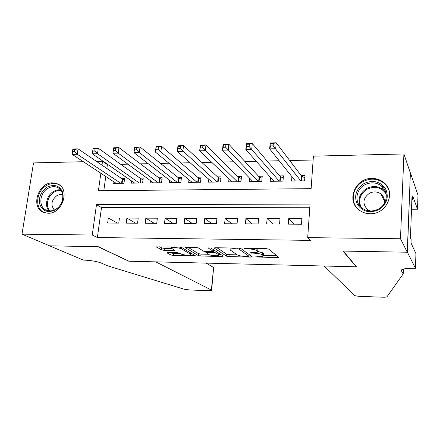<?xml version="1.0" encoding="UTF-8"?>
<svg xmlns="http://www.w3.org/2000/svg" width="440" height="440" viewBox="0 0 440 440"><rect width="100%" height="100%" fill="white"/><g stroke="black" fill="none" stroke-linecap="round" stroke-linejoin="round"><path stroke-width="0.66" d="M255.398 256.899L277.338 257.659L278.724 257.268L268.653 249.123L266.057 248.611L244.937 248.248L244.013 248.551L248.534 248.952C252.483 249.112 255.239 249.645 256.801 250.553L257.889 251.9C257.334 252.379 255.838 252.61 253.407 252.582L249.832 252.819L254.254 253.209C258.121 253.374 260.805 253.891 262.306 254.755L263.34 256.031C262.796 256.493 261.316 256.713 258.913 256.68L255.398 256.899M52.685 182.87L57.585 183.876C70.609 188.854 62.508 214.049 47.993 213.246L43.67 212.41C30.217 207.669 38.099 182.292 52.685 182.87M371.938 178.437C376.409 178.42 380.331 179.757 383.686 182.441C396.49 191.868 386.788 214.506 370.161 213.703C366.223 213.664 362.714 212.564 359.629 210.403C345.736 201.416 354.904 177.909 371.938 178.437M167.948 252.461L166.958 252.852L170.83 254.98L173.327 255.437L195.283 255.706L181.841 247.594L179.212 247.104L156.448 246.906L161.562 249.882L164.142 250.355L174.356 250.349L171.485 248.138C172.007 247.159 179.883 247.786 181.632 248.947L190.465 254.144L190.779 254.711C190.245 255.64 182.644 255.046 180.923 253.946L179.448 253.105L176.913 252.637L167.948 252.461M415.432 268.268L407.38 252.225L343.266 251.081L356.57 266.816L324.187 266.019L354.453 295.345C355.273 295.861 357.187 296.197 360.195 296.362L382.668 297.204C385.006 297.27 386.441 297.132 386.969 296.791L403.211 273.9L401.33 270.743L401.506 269.891C403.189 268.703 407.44 268.153 414.271 268.235L415.432 268.268L415.943 253.671L411.015 242.941L411.142 239.558L410.438 238.002L411.939 197.516L412.621 199.37L412.742 196.081L417.505 209.231L418 195.179L410.394 172.733L407.264 252.225L342.936 251.075L356.268 266.811L129.025 261.212L98.263 246.703L49.638 245.834L22 234.157L33.517 162.916L83.336 161.711M407.264 252.225L400.493 238.755L307.698 237.628L310.046 204.072L96.476 204.683L92.257 235.01L22 234.157M309.82 207.262L101.497 207.559L97.378 237.534L310.36 240.378L307.698 237.628M97.378 237.534L92.257 235.01M226.501 256.163L228.982 256.625L250.872 257.092L252.159 256.707L241.021 248.633L238.414 248.133L215.567 247.737L214.357 248.166L226.501 256.163L226.683 254.216L229.163 254.683L237.232 254.848M222.112 256.476L200.788 256.025L198.303 255.563L184.96 247.418L195.635 247.39L198.259 247.885L203.555 251.191L206.118 251.669L213.604 251.598L208.148 247.924L210.81 247.968L223.289 256.096L222.112 256.476L222.216 255.398M113.245 181.418L112.981 183.392L123.987 183.249L124.63 178.338L121.413 178.387M131.665 181.038L131.395 183.15L142.604 183.002L143.226 178.052L139.947 178.101M150.425 180.637L150.145 182.903L161.562 182.754L162.156 177.755L158.818 177.804M169.527 180.208L169.24 182.649L180.868 182.496L181.434 177.452L178.035 177.507M188.98 179.751L188.689 182.391L200.53 182.237L201.069 177.144L197.61 177.199M208.797 179.251L208.5 182.132L220.566 181.973L221.078 176.836L217.547 176.891M228.993 178.712L228.685 181.863L240.977 181.698L241.461 176.517L237.864 176.572M249.568 178.112L249.255 181.594L261.784 181.423L262.235 176.193L258.572 176.248M270.54 177.441L270.221 181.313L282.992 181.143L283.409 175.863L279.675 175.918M288.288 224.142L301.477 224.224L301.873 218.735L288.706 218.686L288.288 224.142M266.651 224.01L279.582 224.087L280.016 218.653L267.102 218.603L266.651 224.01M245.432 223.878L258.115 223.955L258.577 218.576L245.916 218.526L245.432 223.878M224.62 223.746L237.061 223.823L237.556 218.499L225.132 218.449L224.62 223.746M204.198 223.625L216.403 223.696L216.931 218.422L204.743 218.372L204.198 223.625M184.162 223.498L196.141 223.57L196.697 218.345L184.734 218.301L184.162 223.498M164.5 223.377L176.253 223.448L176.836 218.273L165.099 218.229L164.5 223.377M145.195 223.256L156.734 223.328L157.344 218.196L145.822 218.157L145.195 223.256M126.247 223.141L137.577 223.212L138.21 218.125L126.896 218.086L126.247 223.141M119.427 218.059L108.317 218.014L107.641 223.025L118.762 223.097L119.427 218.059M313.132 159.995L289.718 160.523M279.18 160.76L267.086 161.035M256.218 161.277L244.915 161.53M233.734 161.782L223.185 162.019M211.701 162.278L201.883 162.498M190.119 162.762L181 162.965M168.96 163.235L160.518 163.427M148.225 163.702L140.432 163.878M127.892 164.159L120.731 164.323M107.954 164.61L107.393 164.621L106.865 168.482M105.765 176.49L103.813 190.674M291.923 176.677L291.588 181.032L304.612 180.857L305.002 175.522L301.191 175.582M356.268 266.811L356.285 266.481M410.284 172.739L403.909 153.962L400.493 238.755M96.465 161.398L102.52 161.249L101.976 165.154M107.393 164.621L102.52 161.249M100.848 173.25L98.417 190.729L311.124 188.661L313.401 156.151L403.909 153.962M101.497 207.559L96.476 204.683M288.706 218.686L294.036 224.174M267.102 218.603L272.921 224.048M245.916 218.526L252.208 223.916M225.132 218.449L231.875 223.795M204.743 218.372L211.921 223.669M184.734 218.301L192.33 223.548M165.099 218.229L173.09 223.432M145.822 218.157L154.198 223.311M126.896 218.086L135.647 223.201M108.317 218.014L117.42 223.086M263.373 255.624L263.335 253.418L263.17 255.42M256.905 248.452L257.879 249.205L257.928 251.471L262.471 252.753L263.335 253.418M263.395 255.382L276.733 255.657M216.992 247.759L226.683 254.216M249.024 255.09L249.953 255.107M247.973 256.449L248.87 256.179L239.003 249.101L234.361 248.699C231.996 248.683 230.555 248.903 230.043 249.37L230.307 250.069L237.287 254.887C238.86 255.734 241.522 256.234 245.256 256.394L247.973 256.449M220.858 254.513L218.977 254.474M208.472 254.26L200.987 254.106L200.788 256.025M187.946 247.258L198.501 253.644L200.987 254.106M208.863 254.502C210.447 255.629 218.306 256.218 218.9 255.25L218.658 254.705L215.842 252.885L213.301 252.412L205.854 252.478L208.863 254.502M214.77 250.547L213.719 250.443M159.681 246.763L161.788 247.935L164.368 248.413L171.545 248.545M169.983 252.5L173.536 253.545L180.466 253.688M190.867 253.897L192.533 253.935M270.716 145.904L273.141 145.833L273.339 143.451L270.919 143.528L270.716 145.904L269.665 148.88L270.166 142.962L276.194 142.78L275.704 148.715L269.665 148.88L295.372 180.983M304.838 177.799L301.62 176.143L276.194 142.78L273.339 143.451M300.8 180.912L273.141 145.833M270.166 142.962L270.919 143.528M364.1 183.475C373.027 179.641 380.188 181.412 385.577 188.793C389.169 197.236 386.875 204.226 378.708 209.759C369.606 213.527 362.439 211.668 357.214 204.188C353.804 195.806 356.098 188.903 364.1 183.475M378.334 209.094C387.354 204.595 389.081 191.659 381.519 185.983C376.376 182.264 370.81 181.869 364.82 184.789C355.63 189.431 354.134 202.807 362.313 208.307C367.301 211.585 372.642 211.849 378.334 209.094M384.164 203.671C385.006 199.821 383.961 196.62 381.029 194.079C377.449 191.516 373.582 191.246 369.435 193.259C362.808 198.391 362.202 203.858 367.625 209.649L370.15 210.986M389.318 191.691C388.427 188.254 386.606 185.394 383.867 183.106C377.459 178.42 370.519 177.909 363.033 181.561C352.957 186.747 349.943 200.706 357.352 208.45M47.102 187.198C54.093 183.904 59.224 185.444 62.508 191.807C64.35 199.084 61.985 205.101 55.413 209.853C48.318 213.098 43.192 211.497 40.023 205.051C38.291 197.83 40.651 191.879 47.102 187.198M55.649 209.286C64.229 204.705 65.368 190.487 57.514 187.446C54.45 186.164 51.266 186.461 47.96 188.331C39.369 192.957 38.275 207.317 46.404 210.238C49.368 211.393 52.454 211.073 55.649 209.286M62.755 194.673L59.857 194.524L56.931 195.591C51.381 200.206 50.501 205.002 54.291 209.974M59.752 185.202L58.405 184.459C54.588 182.847 50.622 183.211 46.497 185.548C35.882 191.274 34.469 209.028 44.506 212.713M403.211 273.9L403.398 269.055M407.38 252.225L410.394 172.733M411.505 209.237L417.505 209.231M411.873 199.37L412.621 199.37M211.382 290.032L211.635 290.389L208.703 290.68L189.47 289.96L184.096 289.195L107.734 265.87L101.079 262.983C96.8 261.393 91.151 260.436 84.134 260.106L83.281 260.084L49.555 245.834L98.005 246.697L128.777 261.206L155.76 261.866L211.382 290.032L213.615 267.498L206.168 263.109M211.651 290.235L213.615 267.498M246.769 146.608L249.139 146.537L249.359 144.183L246.989 144.254L246.769 146.608L245.828 149.551L246.367 143.693L252.269 143.512L251.735 149.38L245.828 149.551L273.928 181.264M283.239 178.013L280.148 176.473L252.269 143.512L249.359 144.183M279.252 181.192L249.139 146.537M246.367 143.693L246.989 144.254M223.339 147.296L225.66 147.224L225.891 144.892L223.57 144.964L222.503 150.2L223.08 144.408L228.855 144.227L228.289 150.04L222.503 150.2L252.896 181.544M262.059 178.233L259.083 176.798L228.855 144.227L225.891 144.892M258.115 181.472L225.66 147.224M223.08 144.408L223.57 144.964M200.404 147.966L202.675 147.901L202.923 145.59L200.651 145.662L199.672 150.838L200.288 145.107L205.942 144.93L205.332 150.678L199.672 150.838L232.254 181.814M241.28 178.453L238.414 177.117L205.942 144.93L202.923 145.59M237.38 181.748L202.675 147.901M200.288 145.107L200.651 145.662M177.953 148.621L180.18 148.555L180.439 146.278L178.216 146.344L177.32 151.465L177.969 145.788L183.507 145.618L182.864 151.311L177.32 151.465L212.003 182.083M220.891 178.679L218.136 177.424L183.507 145.618L180.439 146.278M217.03 182.017L180.18 148.555M177.969 145.788L178.216 146.344M155.975 149.264L158.153 149.204L158.422 146.944L156.25 147.01L155.43 152.075L156.118 146.46L161.535 146.295L160.859 151.927L155.43 152.075L192.126 182.347M200.882 178.904L198.231 177.733L161.535 146.295L158.422 146.944M197.065 182.281L160.859 151.927L158.153 149.204M156.118 146.46L156.25 147.01M134.442 149.897L136.576 149.837L136.862 147.598L134.734 147.664L133.991 152.674L134.712 147.114L140.019 146.949L139.31 152.526L133.991 152.674L172.618 182.606M181.247 179.13L178.69 178.035L140.019 146.949L136.862 147.598M177.463 182.54L139.31 152.526L136.576 149.837M134.712 147.114L134.734 147.664M113.658 148.302L113.355 150.519L115.445 150.453L115.742 148.242L113.658 148.302L113.74 147.757L118.943 147.598L118.201 153.114L112.987 153.263L153.461 182.859M161.964 179.355L159.506 178.327L118.943 147.598L115.742 148.242M158.219 182.798L118.201 153.114L115.445 150.453M112.987 153.263L113.355 150.519M93.005 148.935L92.692 151.124L94.738 151.063L95.051 148.869L93.005 148.935L93.187 148.385L98.285 148.231L97.515 153.698L92.411 153.84L134.651 183.106M143.033 179.581L140.668 178.618L98.285 148.231L95.051 148.869M139.321 183.046L97.515 153.698L94.738 151.063M92.411 153.84L92.692 151.124M72.765 149.545L72.441 151.712L74.448 151.657L74.772 149.485L72.765 149.545L73.046 149.006L78.045 148.852L77.242 154.264L72.237 154.402L116.177 183.354M124.438 179.806L122.166 178.899L78.045 148.852L74.772 149.485M120.764 183.293L77.242 154.264L74.448 151.657M72.237 154.402L72.441 151.712M257.175 256.647L257.125 257.23M245.889 248.265L245.834 248.903M251.658 252.549L251.603 253.16M262.471 252.753L262.306 254.755M254.309 252.582L254.254 253.209M257.879 249.205L257.708 251.246M256.977 248.507L256.801 250.553M248.589 248.309L248.534 248.952M277.447 256.234L277.338 257.659M214.385 247.858L214.357 248.166M250.982 255.855L250.872 257.092M229.163 254.683L228.982 256.625M249.024 254.436L248.87 256.179M239.085 248.171L239.003 249.101M237.243 248.111L237.182 248.749M234.421 248.061L234.361 248.699M198.501 253.644L198.303 255.563M185.119 247.324L185.086 247.654M213.664 249.827L213.505 251.383M218.806 253.176L218.658 254.705M215.996 251.345L215.842 252.885M213.373 251.708L213.301 252.412M207.163 251.691L207.103 252.291M190.608 252.791L190.465 254.144M181.781 247.561L181.632 248.947M173.299 249.59L173.195 250.525M164.368 248.413L164.142 250.355M161.788 247.935L161.562 249.882M156.646 246.807L156.602 247.154M194.2 254.925L194.101 255.882M173.536 253.545L173.327 255.437M171.045 253.088L170.83 254.98M166.996 252.538L166.958 252.852M301.978 176.402L301.648 180.901M301.62 176.143L301.268 180.901M359.92 206.09C357.632 198.77 359.915 192.885 366.779 188.43C372.68 185.559 378.175 185.961 383.245 189.635L385.853 192.489M386.21 194.09C381.524 187.352 375.183 185.708 367.175 189.162C360.118 193.864 358.077 199.903 361.053 207.273M49.022 210.881C44.204 205.887 46.761 195.206 53.614 191.433C55.93 190.086 58.278 189.569 60.654 189.877M61.166 190.57C58.845 190.245 56.54 190.74 54.269 192.055C47.602 195.723 45.161 206.129 49.902 210.925M401.357 270.061L401.33 270.743M280.517 176.732L280.159 181.181M280.148 176.473L279.769 181.187M259.468 177.051L259.083 181.462M259.083 176.798L258.676 181.467M238.816 177.364L238.409 181.737M238.414 177.117L237.98 181.742M218.554 177.678L218.119 182.001M218.136 177.424L217.674 182.012M198.66 177.98L198.204 182.264M198.231 177.733L197.742 182.27M179.135 178.277L178.651 182.523M178.69 178.035L178.178 182.534M159.962 178.569L159.462 182.781M159.506 178.327L158.972 182.787M141.136 178.855L140.613 183.029M140.668 178.618L140.113 183.035M122.645 179.135L122.1 183.271M122.166 178.899L121.589 183.282M57.585 183.876L59.241 184.822M249.079 254.474L248.919 256.228M230.17 247.99L230.043 249.37M213.774 249.898L213.615 251.482M219.087 253.358L218.928 254.958M205.937 251.664L205.854 252.478M190.96 253L190.806 254.447M171.617 246.972L171.485 248.138M381.029 194.079L384.478 201.119M381.519 185.983L383.245 189.635L385.875 192.572M58.812 188.177L57.514 187.446"/></g></svg>
